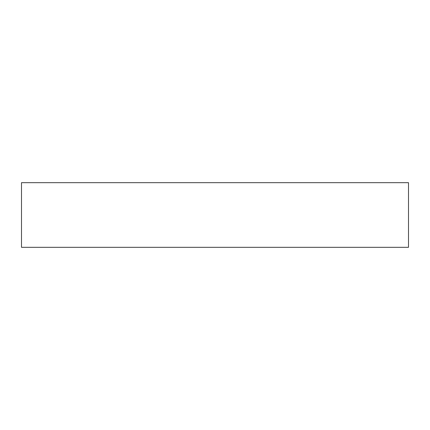 <?xml version="1.0" encoding="UTF-8"?>
<svg xmlns="http://www.w3.org/2000/svg" width="430" height="430" viewBox="0 0 430 430"><rect width="100%" height="100%" fill="white"/><g stroke="black" fill="none" stroke-linecap="round" stroke-linejoin="round"><path stroke-width="0.64" d="M21.5 182.68L21.5 247.32L408.5 247.32L408.5 182.68L21.5 182.68L21.5 247.32L408.5 247.32L408.5 182.68L21.5 182.68"/></g></svg>
